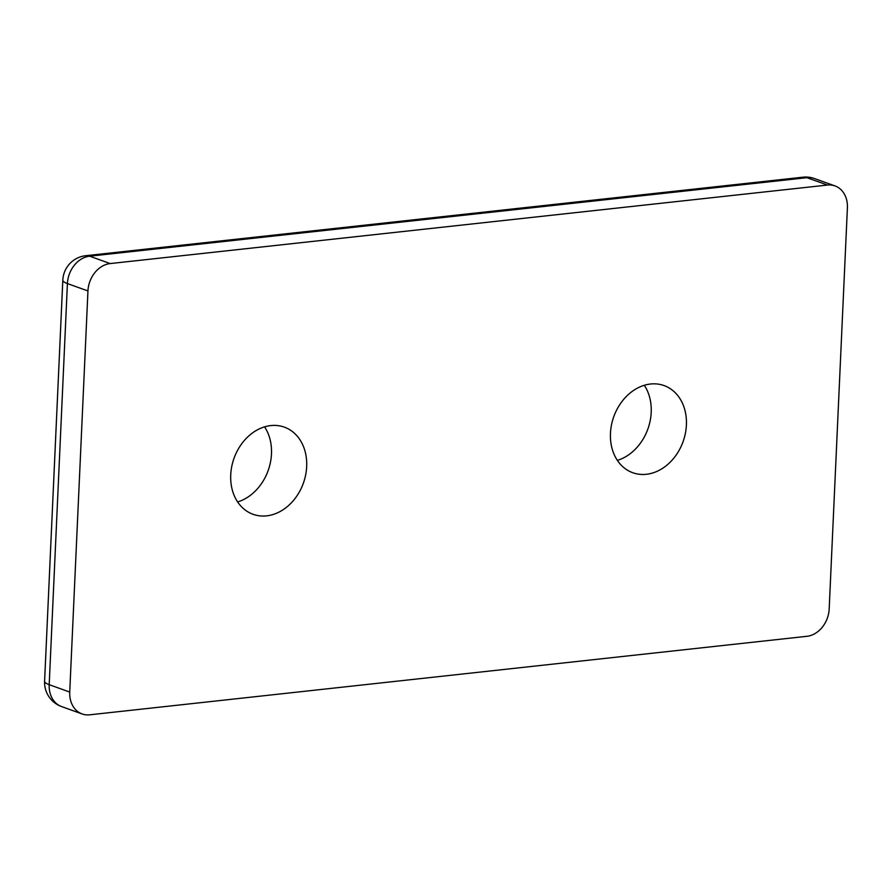 <?xml version="1.0" encoding="UTF-8"?>
<svg xmlns="http://www.w3.org/2000/svg" width="892" height="892" viewBox="0 0 892 892"><rect width="100%" height="100%" fill="white"/><g stroke="black" fill="none" stroke-linecap="round" stroke-linejoin="round"><path stroke-width="1.34" d="M44.6 681.209A25.723 5.631 2.6 0 0 49.194 684.677L67.413 283.578A25.723 5.631 -177.4 0 1 62.819 280.099L44.6 681.209A25.723 25.723 0 0 0 61.604 706.576L61.604 706.576A25.723 20.46 -70.3 0 1 49.194 684.677L69.732 692.058L87.951 290.948A25.723 20.46 -70.3 0 1 110.184 263.564L827.442 185.057A25.723 20.46 -70.3 0 1 834.99 185.915A25.723 20.46 -70.3 0 1 847.4 207.814L829.181 608.924A25.723 20.46 -70.3 0 1 806.948 636.297L89.691 714.815A25.723 20.46 -70.3 0 1 82.142 713.957A25.723 20.46 -70.3 0 1 69.732 692.058M85.71 255.703L85.71 255.703A25.723 14.528 83.8 0 1 89.646 256.194L806.903 177.686A25.723 14.528 -96.2 0 0 802.967 177.185L85.71 255.703A25.723 25.723 0 0 0 62.819 280.099M827.442 185.057L806.903 177.686A25.723 20.46 -70.3 0 1 814.452 178.545L814.452 178.545A25.723 25.723 0 0 0 802.967 177.185M87.951 290.948L67.413 283.578A25.723 20.46 -70.3 0 1 89.646 256.194L110.184 263.564M617.353 460.372A46.295 36.828 109.7 0 0 644.303 385.299M237.629 501.94A46.295 36.828 109.7 0 0 264.578 426.867M230.727 474.878A46.295 36.828 109.7 0 0 253.06 514.294A46.295 36.828 109.7 0 0 303.369 483.163A46.295 36.828 109.7 0 0 284.347 427.145A46.295 36.828 109.7 0 0 230.727 474.878M610.462 433.311A46.295 36.828 109.7 0 0 632.785 472.727A46.295 36.828 109.7 0 0 683.094 441.596A46.295 36.828 109.7 0 0 664.072 385.578A46.295 36.828 109.7 0 0 610.462 433.311M82.142 713.957L61.604 706.576M834.99 185.915L814.452 178.545"/></g></svg>

